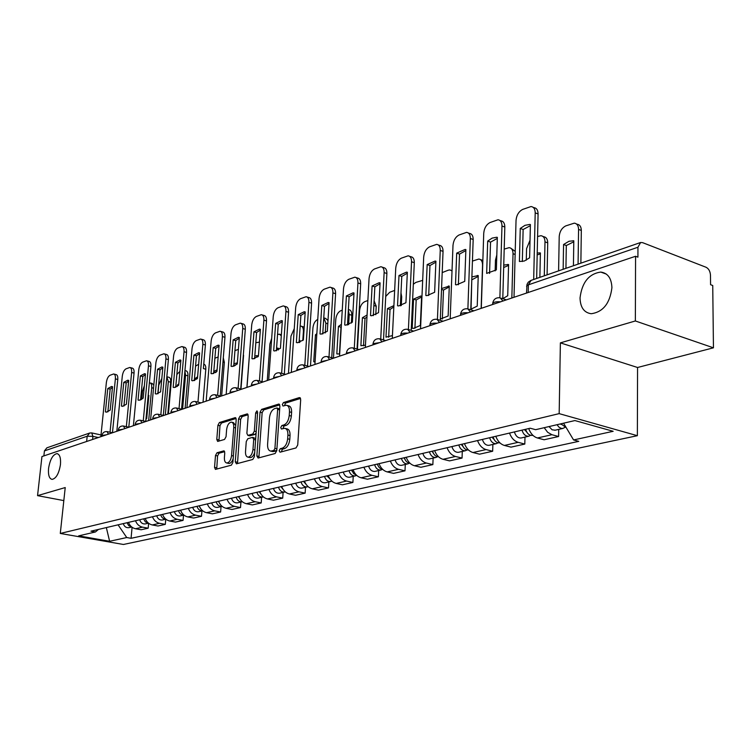 <?xml version="1.0" encoding="UTF-8"?>
<svg xmlns="http://www.w3.org/2000/svg" width="751" height="751" viewBox="0 0 751 751"><rect width="100%" height="100%" fill="white"/><g stroke="black" fill="none" stroke-linecap="round" stroke-linejoin="round"><path stroke-width="1.13" d="M279.137 450.722L280.048 452.196L296.025 447.934L297.725 444.986L300.691 399.626L299.339 397.598L283.456 402.555L282.31 404.592L283.005 406.028L286.244 405.24C288.497 405.643 289.576 407.84 289.473 411.839L289.219 415.566C288.6 420.485 286.835 423.611 283.916 424.925L281.878 425.526L280.733 427.554L281.437 429.018L284.61 428.295C286.91 428.708 288.009 430.961 287.905 435.045L287.652 438.809C287.032 443.766 285.258 446.873 282.329 448.14L280.292 448.694L279.137 450.722M285.493 428.511L286.741 428.812C289.051 429.225 290.149 431.478 290.046 435.552L289.802 439.316C289.173 444.263 287.398 447.371 284.479 448.638L282.432 449.182L281.306 451.858M300.569 398.424L285.577 403.08L284.441 405.624M287.154 405.465L288.365 405.775C290.628 406.178 291.707 408.375 291.604 412.374L291.35 416.092C290.74 421.011 288.966 424.127 286.047 425.441L284.009 426.033L282.883 428.643M60.456 464.578C60.944 457.913 59.761 454.261 56.898 453.623C52.823 454.58 50.054 459.499 48.571 468.389C48.045 475.045 49.228 478.716 52.119 479.391C56.184 478.462 58.963 473.515 60.456 464.578M611.915 287.708C611.521 278.245 607.794 273.035 600.744 272.069C588.878 273.796 581.978 282.414 580.035 297.931C580.326 307.422 584.053 312.688 591.215 313.73C603.044 312.059 609.943 303.385 611.915 287.708M216.992 452.759L215.499 455.481L214.542 467.357L215.434 469.394L231.355 465.179L232.885 462.419L236.189 419.593L235.298 417.622L219.414 422.522L217.931 425.254L216.786 439.448L217.659 441.428L224.54 439.448L226.051 436.706L226.614 429.6C227.29 425.094 228.877 422.606 231.364 422.137C233.073 422.456 233.871 424.221 233.749 427.432L231.571 455.585C230.895 460.081 229.327 462.56 226.849 463.01C225.093 462.672 224.277 460.851 224.408 457.556L224.774 452.872L223.873 450.853L216.992 452.759L219.057 453.219L217.565 455.932L216.739 469.084M560.387 342.869L637.561 367.492L713.45 347.816L635.355 320.968L560.387 342.869L559.166 413.632L60.287 533.454L65.224 487.559L37.55 495.641L41.943 456.561L635.571 256.269L637.918 257.161L637.946 247.239L528.385 284.836L526.704 285.896L526.686 286.76M635.355 320.968L635.571 256.269M256.851 455.979L258.1 458.054L275.148 453.501L276.79 450.619L279.879 406.066L278.893 404.029L261.63 409.361L260.043 412.215L256.851 455.979L258.973 456.448L259.123 457.772M252.787 459.462L236.443 463.827L235.26 461.781L238.555 418.861L240.095 416.073L247.267 413.885L248.187 415.885L246.882 433.355L247.821 435.392L252.749 434.003L254.326 431.177L255.669 412.862L256.973 410.844L257.631 412.252L254.382 456.646L252.787 459.462M713.45 347.816L712.737 285.511L710.577 284.695L710.474 275.11C710.174 271.271 708.709 268.661 706.09 267.272L642.621 242.657L640.603 242.507L637.946 247.239M637.561 367.492L637.364 435.693L123.417 544.475L60.287 533.454M37.55 495.641L63.826 500.598M43.868 455.913L44.431 450.9L46.881 447.821L89.378 433.13M528.695 428.568C530.61 433.618 533.52 436.753 537.416 437.974L551.901 434.707L547.629 432.266L544.203 427.695M551.901 434.707L558.603 436.519L558.725 429.384M537.416 437.974L544.1 439.757L558.603 436.519M524.977 437.101L524.808 444.066L518.162 442.33C514.285 441.128 511.403 438.04 509.497 433.074M495.782 436.284C497.66 441.203 500.532 444.254 504.39 445.437L511.018 447.145L524.808 444.066M492.872 444.442L492.665 451.248L486.075 449.577C482.236 448.413 479.382 445.409 477.523 440.565M464.465 443.625C466.305 448.422 469.14 451.389 472.97 452.534L479.532 454.177L492.665 451.248M462.287 451.435L462.053 458.082L455.519 456.477C451.717 455.35 448.901 452.431 447.08 447.699M434.632 450.619C436.434 455.303 439.232 458.194 443.024 459.293L449.539 460.879L462.053 458.082M433.12 458.101L432.858 464.606L426.39 463.048C422.616 461.968 419.847 459.124 418.063 454.505M406.188 457.293C407.953 461.856 410.713 464.681 414.468 465.742L420.917 467.272L432.858 464.606M405.287 464.465L404.996 470.83L398.584 469.328C394.848 468.286 392.116 465.507 390.36 461.001M379.02 463.658C380.757 468.117 383.479 470.868 387.197 471.9L393.58 473.374L404.996 470.83M378.682 470.548L378.373 476.772L372.017 475.327C368.328 474.313 365.615 471.609 363.906 467.197M353.064 469.741C354.763 474.106 357.457 476.791 361.137 477.786L367.455 479.213L378.373 476.772M353.233 476.359L352.895 482.461L346.615 481.062C342.954 480.086 340.287 477.439 338.607 473.13M328.234 475.561C329.896 479.833 332.552 482.452 336.195 483.419L342.447 484.799L352.895 482.461M328.863 481.935L328.506 487.915L322.292 486.564C318.668 485.606 316.03 483.024 314.387 478.809M304.446 481.138C306.079 485.315 308.699 487.878 312.303 488.817L318.499 490.15L328.506 487.915M305.507 487.277L305.141 493.135L298.982 491.821C295.396 490.901 292.796 488.375 291.181 484.245M281.653 486.479C283.258 490.572 285.84 493.078 289.407 493.98L295.537 495.275L305.141 493.135M283.108 492.393L282.714 498.138L276.621 496.871C273.082 495.979 270.51 493.51 268.924 489.464M259.78 491.605C261.357 495.613 263.911 498.063 267.44 498.946L273.505 500.194L282.714 498.138M261.592 497.312L261.198 502.945L255.162 501.715C251.66 500.851 249.125 498.429 247.567 494.477M238.78 496.533C240.329 500.457 242.855 502.851 246.337 503.705L252.345 504.925L261.198 502.945M240.93 502.034L240.517 507.563L234.547 506.371C231.073 505.526 228.576 503.161 227.046 499.284M218.607 501.264C220.127 505.113 222.615 507.451 226.07 508.286L232.003 509.469L240.517 507.563M221.057 506.578L220.625 512.004L214.72 510.849C211.294 510.023 208.825 507.714 207.323 503.902M199.203 505.808C200.695 509.582 203.155 511.882 206.563 512.689L212.439 513.834L220.625 512.004M201.935 510.952L201.493 516.284L195.654 515.158C192.256 514.351 189.825 512.088 188.341 508.352M181.977 512.98L180.522 510.192C181.995 513.891 184.417 516.134 187.797 516.932L193.617 518.04L201.493 516.284M183.516 515.167L183.066 520.396L177.283 519.307C173.932 518.519 171.519 516.303 170.073 512.642M162.545 514.407C163.99 518.04 166.375 520.236 169.717 521.016L175.471 522.095L183.066 520.396M165.764 519.223L165.304 524.367L159.588 523.297C156.274 522.536 153.899 520.359 152.462 516.763M145.206 518.472C146.623 522.039 148.989 524.198 152.293 524.949L157.992 526L165.304 524.367M148.632 523.269L148.182 528.188L142.53 527.155C139.245 526.413 136.898 524.273 135.49 520.743M128.487 522.386C129.885 525.888 132.223 528.009 135.49 528.742L141.122 529.765L148.182 528.188M118.067 524.827L126.741 537.538L109.618 541.283L78.667 535.867L95.415 531.971L90.965 531.182L530.206 428.22L535.632 429.685L574.909 420.56L613.163 431.299L573.576 439.945L563.569 423.198M126.741 537.538L131.059 538.307L578.768 441.353L573.576 439.945M559.166 413.632L637.364 435.693M132.101 527.268L131.059 538.307M95.415 531.971L98.437 529.436M106.342 527.577L109.618 541.283M279.757 404.892L263.732 409.877L262.137 412.721L258.973 456.448M273.777 450.45L274.922 448.431L277.645 409.398L276.95 407.971L274.631 408.647C271.796 409.99 270.069 413.059 269.459 417.875L267.581 444.376C267.459 448.441 268.529 450.684 270.811 451.116L273.777 450.45L275.908 450.938L276.837 449.877M279.663 409.07L277.147 408.018M272.125 451.417L273.796 451.511L271.655 451.022M275.908 450.938L273.796 451.511M248.093 414.74L242.169 416.58L240.63 419.358L237.494 463.545M249.67 435.824L254.842 434.491L256.11 433.027M245.511 451.614C245.389 454.965 246.253 456.815 248.074 457.162C250.665 456.692 252.289 454.158 252.965 449.558L253.716 439.41L252.496 437.392L247.83 438.734L246.262 441.541L245.511 451.614M249.557 457.49L250.186 457.631C252.139 457.462 253.65 455.679 254.702 452.28M255.697 438.659L253.003 437.411M224.662 451.642L219.057 453.219M228.36 463.348L228.933 463.47C230.726 463.339 232.134 461.705 233.185 458.57M235.73 425.582L233.43 422.625L231.975 422.278M236.105 418.467L221.47 423.01L219.977 425.733L218.945 441.09M560.255 423.968L561.25 424.475M557.045 424.709L558.838 427.037L561.035 428.323L562.837 428.445L564.836 427.441M549.028 426.568L552.107 429.797L555.224 430.182M573.426 265.732L573.802 240.78L569.014 241.259L563.569 244.507L563.147 269.29M578.073 264.127L578.57 229.402C578.458 225.657 577.04 223.573 574.299 223.15L565.813 225.873C561.889 227.853 559.683 231.421 559.213 236.584L558.594 270.867M560.866 423.817L566.207 427.619M565.935 268.323L566.31 245.53L563.569 244.507M573.792 241.803L566.31 245.53M576.468 223.986L577.05 224.211C579.781 224.624 581.208 226.708 581.321 230.454L578.57 229.402M580.87 263.16L581.321 230.454M522.33 261.526L523.128 229.515L530.366 225.647M533.172 207.351L533.914 207.642C536.618 208.036 537.998 210.13 538.082 213.951L536.655 278.452M529.708 224.446L524.968 225.338L520.255 228.445L519.41 261.498L524.311 261.029L529.615 257.8L530.394 224.511L529.708 224.446L530.394 224.699M533.689 279.475L535.2 212.852C535.125 209.031 533.736 206.929 531.041 206.534L522.64 209.426C518.753 211.5 516.547 215.161 516.031 220.428L514.013 297.283M520.255 228.445L523.128 229.515M524.705 429.506L526.911 432.304M522.001 430.135C523.344 434.341 525.578 436.378 528.704 436.247L530.619 435.327M514.388 431.928C515.721 436.096 517.946 438.124 521.072 437.993L521.485 437.899M539.875 277.335L540.401 252.946L537.218 253.003M544.297 275.814L544.991 241.86C544.916 238.161 543.555 236.105 540.936 235.701L537.575 236.518M530.028 240.292L526.564 248.694L526.291 260.156M525.634 429.29C526.977 433.496 529.211 435.542 532.337 435.42L532.759 435.327M540.373 253.913L537.172 254.918M542.889 236.424L543.658 236.706C546.287 237.119 547.639 239.175 547.723 242.864L544.991 241.86M547.085 274.847L547.723 242.864M492.309 437.101L494.242 439.729M489.624 437.73C490.929 441.823 493.135 443.803 496.242 443.672L498.082 442.818M482.377 439.429C483.682 443.503 485.878 445.465 488.976 445.334L489.389 445.24M499.941 220.494L500.861 220.832C503.452 221.216 504.766 223.291 504.822 227.046L502.785 298.682L507.723 295.734L508.587 264.521L503.743 265.075M511.844 298.016L513.027 253.716C512.971 250.074 511.675 248.046 509.15 247.652L504.193 249.107M496.805 254.974L495.463 260.231L495.144 270.886M493.078 436.922C494.383 441.025 496.599 443.015 499.706 442.874L499.706 442.874M508.558 265.45L503.668 267.516M510.933 248.29L515.214 251.388M489.568 273.43L490.534 242.113L497.293 238.433M496.571 237.26L492.121 238.114L487.69 241.09L486.667 273.402L496.364 269.881L497.331 237.344L496.571 237.26L497.322 237.532M499.884 297.753L501.968 225.995C501.912 222.23 500.598 220.156 498.016 219.771L490.084 222.512C486.376 224.493 484.264 228.06 483.738 233.204L481.297 308.323M487.69 241.09L490.534 242.113M458.392 284.751L459.518 254.101L465.836 250.59M468.342 232.998L469.422 233.383C471.9 233.758 473.158 235.805 473.177 239.503L470.764 309.787M465.057 249.463L456.692 253.125L455.51 284.713L456.561 284.854L464.738 281.362L465.873 249.557L465.057 249.463L465.864 249.745M467.892 308.839L470.351 238.499C470.323 234.791 469.075 232.744 466.596 232.369L459.096 234.969C455.557 236.865 453.529 240.339 452.994 245.361L450.187 318.818M456.692 253.125L459.518 254.101M461.471 444.329L463.132 446.761M458.805 444.958C460.081 448.948 462.259 450.882 465.338 450.731L467.113 449.943M451.895 446.573C453.163 450.544 455.341 452.459 458.42 452.318L458.833 452.224M470.783 309.281L477.232 306.108L478.246 275.561L471.891 276.912M481.138 308.379L482.546 265.028C482.508 261.432 481.278 259.433 478.856 259.039L472.435 261.085M462.09 444.188C463.329 448.122 465.47 450.056 468.511 449.999M471.055 309.252L471.797 279.597M478.218 276.443L472.069 279.691M480.471 259.602L482.855 260.362M432.069 451.22L433.468 453.435M429.422 451.839C430.67 455.744 432.82 457.622 435.88 457.472L437.58 456.73M422.841 453.388C424.08 457.265 426.221 459.133 429.281 458.974L429.685 458.889M440.33 319.034L448.14 316.011L449.295 286.103L441.55 288.553M452.018 270.933L449.933 269.919L448.309 270.182L442.198 272.594M432.557 451.107C433.693 454.768 435.693 456.664 438.584 456.796M442.339 319.015L443.494 290.046L441.522 289.407M449.267 286.938L443.494 290.046M404.019 457.8L405.155 459.762M401.391 458.41C402.611 462.222 404.733 464.052 407.774 463.893L409.408 463.207M395.101 459.884C396.312 463.677 398.434 465.498 401.466 465.338L401.869 465.245M420.344 325.465L421.63 296.166L420.682 296.025L413.538 299.114L412.215 328.234L413.36 328.422L420.344 325.465M422.672 280.367L415.801 282.432L413.332 284.244M404.385 457.716C405.409 461.114 407.286 462.963 410.018 463.264M414.899 328.347L416.176 299.949L413.538 299.114M421.593 296.974L416.176 299.949M428.69 295.537L429.966 265.525L435.871 262.174M438.255 244.92L439.466 245.342C441.851 245.708 443.043 247.717 443.043 251.378L440.283 320.339M435.054 261.076L427.169 264.587L425.836 295.49L426.915 295.65L434.632 292.299L435.918 261.188L435.054 261.076L435.909 261.367M437.439 319.382L440.246 250.412C440.246 246.75 439.053 244.732 436.669 244.366L429.563 246.835C426.192 248.665 424.24 252.036 423.695 256.955L420.551 328.816M427.169 264.587L429.966 265.525M400.367 305.826L401.776 276.424L407.305 273.223M409.567 256.298L410.9 256.739C413.191 257.105 414.327 259.086 414.308 262.69L411.229 330.374M406.451 272.153L398.997 275.514L397.542 305.779L398.64 305.939L405.925 302.728L407.352 272.275L406.451 272.153L407.342 272.444M408.413 329.492L411.529 261.761C411.557 258.156 410.421 256.166 408.131 255.809L401.391 258.156C398.171 259.912 396.284 263.197 395.749 268.004L392.294 338.354M398.997 275.514L401.776 276.424M373.322 315.636L374.843 286.826L380.034 283.775M382.203 267.159L383.639 267.628C385.836 267.985 386.915 269.938 386.878 273.495L383.517 339.931M379.152 282.733L372.102 285.962L370.525 315.589L371.642 315.767L378.532 312.679L380.081 282.864L379.152 282.733L380.072 283.024M380.729 339.114L384.127 272.604C384.174 269.046 383.094 267.084 380.888 266.727L374.496 268.971C371.407 270.66 369.595 273.852 369.051 278.565L365.333 347.45M372.102 285.962L374.843 286.826M377.218 464.08L378.1 465.751M374.618 464.691C375.81 468.417 377.903 470.201 380.917 470.032L382.494 469.394M368.61 466.099C369.792 469.807 371.886 471.581 374.89 471.412L375.293 471.318M393.899 305.629L387.422 308.623L385.986 337.152L392.435 335.594M394.65 290.421L389.685 292.28L385.714 296.476M377.471 464.015C378.41 467.178 380.156 468.971 382.719 469.422M388.652 337.274L390.032 309.431L387.422 308.623M393.834 306.943L390.032 309.431M400.987 292.909L401.691 296.823L400.809 296.542M401.278 305.591L401.691 296.823M347.478 325.023L349.112 296.776L353.965 293.848M356.058 277.551L357.579 278.039C359.691 278.386 360.724 280.311 360.668 283.822L357.044 349.055M353.064 292.834L346.389 295.941L344.709 324.967L345.835 325.155L352.36 322.188L354.021 292.974L353.064 292.834L354.012 293.125M354.284 348.267L357.945 282.958C358.002 279.447 356.978 277.513 354.857 277.175L348.774 279.306C345.826 280.93 344.071 284.047 343.517 288.666L339.555 356.143M346.389 295.941L349.112 296.776M351.599 470.088L352.2 471.403M349.008 470.689C350.182 474.341 352.247 476.078 355.232 475.909L356.678 475.345M343.263 472.041C344.418 475.665 346.493 477.392 349.468 477.223L349.863 477.129M367.079 314.998L362.414 317.72L360.884 345.695L365.455 345.178M367.859 300.513L364.676 301.714C361.804 303.226 360.105 306.201 359.588 310.642L357.448 349.168M351.75 470.051L353.59 473.562L356.603 475.28M363.512 345.817L365.005 318.499L362.414 317.72M366.976 316.941L365.005 318.499M374.111 300.841L376.223 306.23L373.857 305.507M375.772 314.725L376.223 306.23M322.752 333.998L324.479 306.295L329.041 303.498M331.05 287.502L332.646 287.99C334.683 288.337 335.669 290.233 335.594 293.697L331.735 357.758M328.121 302.503L321.785 305.488L320.01 333.942L321.137 334.139L327.333 331.275L329.088 302.653L328.121 302.503L329.079 302.794M329.004 356.997L332.9 292.862C332.975 289.398 331.998 287.502 329.961 287.164L324.16 289.201C321.334 290.759 319.644 293.81 319.091 298.325L314.904 364.46M321.785 305.488L324.479 306.295M327.07 475.834L327.37 476.65M324.507 476.434C325.643 480.002 327.699 481.701 330.656 481.522L331.858 481.109M318.997 477.73C320.133 481.278 322.179 482.968 325.127 482.79L325.521 482.696M337.086 353.965L339.687 353.946M336.814 353.89L338.438 326.441L341.423 324.329M348.652 324.667L349.234 314.481L348.333 310.172M342.259 310.163L340.691 310.754C337.941 312.209 336.298 315.12 335.772 319.475L333.463 358.208M327.126 475.824L331.595 480.865M339.433 354.003L341.001 327.201L338.438 326.441M348.37 309.525L348.877 309.684C350.886 310.032 351.862 311.89 351.806 315.251L349.234 314.481M351.365 323.061L351.806 315.251M299.076 342.587L300.888 315.42L305.169 312.735M307.112 297.03L308.774 297.527C310.736 297.865 311.674 299.743 311.581 303.151L307.516 366.075M304.239 311.759L298.222 314.631L296.354 342.531L297.49 342.738L303.376 339.978L305.216 311.918L304.239 311.759L305.216 312.04M304.812 365.343L308.914 302.353C309.008 298.936 308.079 297.058 306.117 296.72L300.588 298.673C297.875 300.184 296.241 303.151 295.687 307.581L291.304 372.43M298.222 314.631L300.888 315.42M301.029 481.935C302.146 485.428 304.174 487.089 307.093 486.911L308.07 486.61M295.753 483.175C296.861 486.648 298.879 488.3 301.799 488.122L302.193 488.028M314.171 361.86L315.063 361.973M313.73 361.738L315.448 334.815L316.856 333.622M325.249 332.928L325.85 323.155L323.765 317.823M317.757 319.41L317.692 319.428C315.045 320.837 313.458 323.672 312.932 327.952L310.492 365.953M303.535 481.353L307.628 486.188M324 317.936L325.596 318.405L327.99 320.574M316.762 335.19L315.448 334.815M276.387 350.82L278.264 324.16L282.292 321.588M284.178 306.164L285.896 306.671C287.783 306.999 288.675 308.849 288.572 312.219L284.319 374.036M281.353 320.63L275.636 323.399L273.693 350.764L274.819 350.98L280.423 348.314L282.348 320.799L281.353 320.63L282.338 320.912M281.644 373.331L285.934 311.44C286.047 308.07 285.155 306.22 283.258 305.892L277.992 307.76C275.382 309.215 273.805 312.116 273.251 316.462L268.689 380.062M275.636 323.399L278.264 324.16M278.518 487.221C279.607 490.638 281.606 492.252 284.507 492.074L285.258 491.867M273.448 488.403C274.537 491.811 276.537 493.416 279.428 493.238L279.813 493.144M299.799 342.372L299.921 340.466L299.227 340.316M302.803 340.513L303.395 331.482C303.488 328.206 302.597 326.403 300.729 326.065L300.175 326.094M294.27 328.6L290.984 336.091L288.45 373.388M280.921 486.648L284.62 491.267M299.874 341.123L299.161 341.348M301.592 326.31L304.221 327.107M254.617 358.715L256.57 332.543L260.344 330.074M262.183 314.932L263.939 315.439C265.77 315.758 266.624 317.589 266.502 320.912L262.071 381.668M259.414 329.135L253.96 331.82L251.951 358.659L253.068 358.884L258.4 356.312L260.4 329.313L259.414 329.135L260.39 329.417M259.424 380.982L263.892 320.161C264.014 316.838 263.16 315.007 261.339 314.688L256.307 316.471C253.8 317.88 252.27 320.715 251.716 324.976L246.995 387.375M251.951 358.659L252.524 358.818M253.96 331.82L256.57 332.543M256.908 492.28C257.987 495.632 259.959 497.218 262.831 497.031L263.357 496.899M252.045 493.426C253.115 496.758 255.087 498.335 257.95 498.148L258.335 498.054M278.33 349.975L278.443 348.286L276.575 348.107M281.296 335.763L279.278 334.139L277.532 334.57M271.684 338.297L269.9 343.911L267.262 380.541M259.226 491.736L262.521 496.111M278.405 348.924L276.462 349.778M233.711 366.291L235.73 340.597L239.278 338.232M241.071 323.352L242.864 323.859C244.629 324.179 245.446 325.972 245.314 329.257L240.724 388.98M238.339 337.312L233.148 339.893L231.073 366.244L232.19 366.479L237.269 363.991L239.334 337.49L238.339 337.312L239.325 337.575M238.105 388.314L242.733 328.534C242.864 325.249 242.047 323.446 240.292 323.127L235.476 324.845C233.073 326.206 231.59 328.976 231.036 333.162L226.164 394.406M231.073 366.244L231.768 366.432M233.148 339.893L235.73 340.597M236.161 497.143C237.213 500.429 239.156 501.978 242.01 501.79L242.32 501.724M231.486 498.242C232.538 501.508 234.481 503.057 237.316 502.86L237.701 502.776M257.715 356.96L257.8 355.796L254.824 355.899M259.386 342.099L255.809 342.766M249.83 349.91L246.891 387.413M238.377 496.627L241.278 500.72M257.753 356.415L254.655 358.227M213.622 373.576L215.697 348.342L219.029 346.07M220.785 331.444L222.615 331.951C224.314 332.261 225.093 334.035 224.953 337.274L220.231 395.993M218.1 345.16L213.153 347.657L211.012 373.529L212.12 373.763L216.973 371.37L219.095 345.347L218.1 345.16L219.085 345.422M217.64 395.355L222.399 336.57C222.54 333.331 221.77 331.557 220.071 331.247L215.462 332.89C213.143 334.204 211.707 336.917 211.153 341.02L206.159 401.156M211.012 373.529L211.82 373.735M213.153 347.657L215.697 348.342M216.213 501.828C217.246 505.048 219.17 506.559 221.986 506.371L222.099 506.343M211.716 502.879C212.74 506.08 214.664 507.592 217.471 507.404L217.856 507.31M237.363 362.874L233.918 363.672M238.405 349.384L234.941 350.633M218.344 501.321L220.813 505.085M237.288 363.841L234.528 365.793L233.768 365.596M243.493 352.923L243.324 355.167M240.987 389.046L243.577 355.242M194.312 380.579L196.433 355.786L199.569 353.608M201.277 339.227L203.145 339.734C204.788 340.034 205.53 341.789 205.38 344.981L203.446 367.915M198.639 352.707L193.908 355.129L191.721 380.541L192.819 380.785L197.457 378.457L199.625 352.904L198.639 352.707L199.625 352.961M197.964 402.104L202.845 344.305C203.005 341.104 202.263 339.358 200.62 339.048L196.208 340.625C193.974 341.902 192.585 344.559 192.031 348.586L186.915 407.652M191.721 380.541L192.622 380.766M193.908 355.129L196.433 355.786M197.015 506.324C198.011 509.441 199.879 510.924 202.629 510.783L198.752 511.675M192.697 507.338C193.702 510.483 195.598 511.957 198.377 511.769M217.105 369.792L213.8 371.445M218.147 356.969L214.88 358.246M199.071 505.836L201.08 509.197M216.495 371.829L216.016 372.243M223.3 357.805L224.342 362.348L222.963 361.982M221.648 395.927L224.342 362.348M215.49 372.637L213.744 372.186M175.715 387.309L177.884 362.958L180.841 360.865M182.521 346.718L184.399 347.215C185.985 347.525 186.699 349.253 186.539 352.407L181.564 409.201M179.921 359.973L175.396 362.311L173.162 387.281L174.241 387.525L178.682 385.272L180.897 360.18L179.921 359.973L180.897 360.217M179.029 408.6L184.033 351.75C184.202 348.595 183.488 346.859 181.911 346.558L177.677 348.07C175.527 349.309 174.176 351.909 173.612 355.871L168.402 413.895M173.162 387.281L174.138 387.525M175.396 362.311L177.884 362.958M178.541 510.652C179.47 513.609 181.254 515.073 183.892 515.055M174.373 511.628C175.368 514.717 177.236 516.162 179.996 515.965L180.362 515.881M194.791 380.4L194.941 378.673L197.597 376.786M198.658 364.31L195.551 366.094M203.765 364.132C205.276 364.526 205.952 366.216 205.802 369.201L203.408 368.581M203.042 402.207L205.802 369.201M196.743 379.133L194.941 378.673M157.813 393.796L160.019 369.858L162.798 367.849M164.45 353.937L166.356 354.434C167.886 354.735 168.571 356.434 168.393 359.551L163.324 415.434M156.349 394.031L155.279 393.777L156.33 394.031L160.601 391.844L162.864 367.183L161.887 366.967L162.854 367.211M155.279 393.777L157.56 369.239L161.887 366.967M160.817 414.852L165.915 358.912C166.093 355.796 165.417 354.087 163.887 353.787L159.822 355.251C157.748 356.443 156.433 358.987 155.879 362.883L150.576 419.912M157.56 369.239L160.019 369.858M160.742 514.829C161.606 517.636 163.305 519.072 165.83 519.157M156.724 515.768C157.701 518.8 159.55 520.218 162.282 520.021L162.648 519.936M177.227 386.54L177.349 385.075L178.804 383.827M182.606 409.107L185.563 375.2L184.896 371.125M179.911 371.379L176.861 374.505M184.953 370.553L185.873 370.787C187.403 371.097 188.088 372.768 187.928 375.8L185.563 375.2M185.112 408.253L187.928 375.8M178.578 385.376L177.349 385.075M140.559 400.048L142.803 376.514L145.412 374.589M147.036 360.893L148.961 361.381C150.444 361.682 151.092 363.362 150.913 366.441L145.741 421.433M144.511 373.707L140.362 375.913L138.053 400.03L139.113 400.292L143.178 398.171L145.478 373.923L144.511 373.707L145.478 373.942M143.263 420.87L148.463 365.821C148.651 362.742 147.994 361.053 146.52 360.762L142.615 362.16C140.615 363.324 139.339 365.821 138.785 369.642L133.396 425.704M138.053 400.03L139.16 400.292M140.362 375.913L142.803 376.514M143.582 518.847L145.394 521.917L148.416 523.1M139.714 519.758C140.662 522.734 142.493 524.123 145.196 523.926L145.563 523.841M160.301 392.144L160.676 390.952M165.323 414.937L168.337 381.592L166.835 376.749M161.84 378.326L158.78 385.141L157.992 393.74M166.872 376.767L168.712 377.227C170.186 377.528 170.843 379.18 170.684 382.175L168.337 381.592M167.811 414.092L170.684 382.175M123.924 406.075L126.196 382.935L128.656 381.086M130.252 367.605L132.185 368.084C133.622 368.375 134.241 370.046 134.054 373.078L128.796 427.216M127.764 380.203L123.784 382.343L121.437 406.066L122.479 406.329L126.384 404.273L128.712 380.428L127.764 380.203L128.712 380.438M126.346 426.662L131.632 372.477C131.819 369.436 131.2 367.774 129.773 367.483L126.018 368.835C124.084 369.961 122.845 372.412 122.291 376.167L116.827 431.299M121.437 406.066L122.591 406.338M123.784 382.343L126.196 382.935M127.032 522.724L128.731 525.672L131.613 526.892M123.295 523.607C124.234 526.526 126.037 527.887 128.712 527.69L129.069 527.606M145.947 419.274L146.698 418.57L148.867 395.439L148.2 395.242L148.848 395.43M148.651 420.56L151.711 387.76C151.88 384.803 151.251 383.17 149.825 382.869L149.365 382.916M144.361 385.695L142.474 391.187L141.695 399.457M148.82 395.984L148.107 396.312M150.294 382.991L152.143 383.442L153.805 385.197M107.862 411.895L110.162 389.131L112.472 387.356M114.058 374.082L115.992 374.561C117.381 374.843 117.982 376.486 117.785 379.49L112.462 432.773L107.384 431.656M111.599 386.483L107.778 388.558L105.412 411.895L106.435 412.158L110.181 410.159L112.537 386.709L111.599 386.483L112.519 386.699M110.031 432.247L115.382 378.898C115.588 375.904 114.997 374.261 113.608 373.97L110.003 375.275C108.135 376.373 106.924 378.767 106.37 382.466L100.841 436.688M105.412 411.895L106.595 412.168M107.778 388.558L110.162 389.131M98.334 437.542L92.917 436.359L87.191 436.228L44.431 450.9M92.589 439.476L92.917 436.359L91.716 432.914L89.688 433.017L87.191 436.228L86.637 441.485M152.293 524.949L159.588 523.297M169.717 521.016L177.283 519.307M187.797 516.932L195.654 515.158M206.563 512.689L214.72 510.849M226.07 508.286L234.547 506.371M246.337 503.705L255.162 501.715M267.44 498.946L276.621 496.871M289.407 493.98L298.982 491.821M312.303 488.817L322.292 486.564M336.195 483.419L346.615 481.062M361.137 477.786L372.017 475.327M387.197 471.9L398.584 469.328M414.468 465.742L426.39 463.048M443.024 459.293L455.519 456.477M472.97 452.534L486.075 449.577M504.39 445.437L518.162 442.33M135.49 528.742L142.53 527.155M500.551 301.827C496.561 301.536 493.951 302.015 492.712 303.263L492.684 304.042M492.675 304.484L492.712 303.263C493.538 299.18 496.017 297.358 500.138 297.809L502.963 301.01M468.061 312.791C464.212 312.5 461.705 312.951 460.551 314.125L460.523 314.829M437.157 323.221C433.44 322.939 431.036 323.352 429.947 324.46L429.929 325.099M407.737 333.144C404.132 332.871 401.823 333.256 400.809 334.308L400.781 334.88M379.687 342.606L373.022 343.695L372.994 344.221M352.914 351.646L346.464 353.139M327.333 360.273L321.118 361.653M302.869 368.525L296.87 369.811M279.456 376.429L273.655 377.622M257.02 383.996L251.407 385.113M235.495 391.262L230.069 392.304M214.842 398.227L209.576 399.203M194.997 404.92L189.89 405.831M175.922 411.36L170.965 412.215M157.56 417.556L152.744 418.354M139.883 423.517L135.208 424.268M122.854 429.262L118.301 429.966M106.435 434.801L102.005 435.467M460.504 315.336L460.551 314.125C461.358 310.163 463.761 308.398 467.76 308.83L470.445 311.984M429.901 325.662L429.947 324.46C430.745 320.621 433.083 318.903 436.96 319.306L439.523 322.423M400.752 335.5L400.809 334.308C401.588 330.571 403.86 328.9 407.633 329.285L410.065 332.355M372.956 344.878L373.022 343.695C373.782 340.062 375.998 338.429 379.668 338.804L381.987 341.827M346.427 353.834L346.493 352.66C347.244 349.121 349.403 347.535 352.979 347.891L355.185 350.877M321.071 362.386L321.146 361.222C321.879 357.776 323.991 356.227 327.474 356.565L329.586 359.513M296.823 370.562L296.898 369.417C297.621 366.066 299.677 364.545 303.075 364.873L305.094 367.774M273.599 378.401L273.683 377.265C274.387 373.989 276.406 372.515 279.729 372.825L281.653 375.688M251.35 385.911L251.435 384.784C252.129 381.592 254.101 380.147 257.349 380.438L259.189 383.263M230.003 393.111L230.088 391.994C230.773 388.877 232.707 387.46 235.88 387.751L237.635 390.539M209.51 400.03L209.604 398.922C210.28 395.871 212.167 394.491 215.274 394.763L216.955 397.514M189.825 406.666L189.919 405.578C190.585 402.602 192.434 401.241 195.476 401.503L197.081 404.216M170.89 413.059L170.984 411.98C171.641 409.06 173.462 407.737 176.438 407.99L177.978 410.666M152.669 419.208L152.772 418.138C153.42 415.284 155.204 413.979 158.123 414.223L159.597 416.861M135.124 425.122L135.227 424.071C135.865 421.273 137.621 419.997 140.484 420.231L141.901 422.841M118.217 430.83L118.32 429.788C118.958 427.047 120.676 425.789 123.493 426.014L124.844 428.596M101.92 436.331L102.023 435.298C102.643 432.614 104.342 431.384 107.102 431.6L108.397 434.144M528.197 292.496L528.385 284.836L531.098 280.376L640.237 242.629M284.479 448.638L282.329 448.14M289.802 439.316L287.652 438.809M290.046 435.552L287.905 435.045M284.009 426.033L281.878 425.526M286.047 425.441L283.916 424.925M291.35 416.092L289.219 415.566M291.604 412.374L289.473 411.839M285.577 403.08L283.456 402.555M300.231 397.823L299.339 397.598M282.432 449.182L280.292 448.694M262.137 412.721L260.043 412.215M263.732 409.877L261.63 409.361M279.419 404.282L278.583 404.076M276.912 448.882L274.922 448.431M279.607 409.886L277.645 409.398M237.354 462.24L235.26 461.781M240.63 419.358L238.555 418.861M242.169 416.58L240.095 416.073M247.746 414.111L246.995 413.923M250.177 435.843L248.083 435.355M254.842 434.491L252.749 434.003M256.213 431.618L254.326 431.177M257.555 413.322L255.669 412.862M254.871 449.99L252.965 449.558M255.612 439.851L253.716 439.41M224.296 451.032L223.638 450.882M233.383 455.988L231.571 455.585M235.561 427.863L233.749 427.432M218.841 439.917L216.786 439.448M219.977 425.733L217.931 425.254M221.47 423.01L219.414 422.522M235.758 417.828L235.035 417.659M216.607 467.807L214.542 467.357M217.565 455.932L215.499 455.481M535.2 212.852L538.082 213.951M525.991 430.454L525.146 430.652M493.426 438.058L492.74 438.218M515.139 254.467L513.027 253.716M501.968 225.995L504.822 227.046M470.351 238.499L473.177 239.503M462.428 445.296L461.893 445.418M440.246 250.412L443.043 251.378M411.529 261.761L414.308 262.69M384.127 272.604L386.878 273.495M357.945 282.958L360.668 283.822M332.9 292.862L335.594 293.697M308.914 302.353L311.581 303.151M327.793 323.728L325.85 323.155M285.934 311.44L288.572 312.219M303.92 331.642L303.395 331.482M263.892 320.161L266.502 320.912M242.733 328.534L245.314 329.257M222.399 336.57L224.953 337.274M202.845 344.305L205.38 344.981M184.033 351.75L186.539 352.407M165.915 358.912L168.393 359.551M148.463 365.821L150.913 366.441M131.632 372.477L134.054 373.078M153.523 388.201L151.711 387.76M115.382 378.898L117.785 379.49M57.611 453.773L56.898 453.623M606.357 274.106L600.744 272.069M506.352 299.874L501.415 298.231M473.928 310.811L468.906 309.196M443.09 321.212L437.993 319.626M413.717 331.125L408.563 329.567M385.704 340.579L380.513 339.048M358.969 349.6L353.74 348.107M333.406 358.218L328.168 356.763M308.961 366.469L303.714 365.042M285.558 374.364L280.311 372.975M263.122 381.94L257.875 380.579M241.606 389.196L236.368 387.873M220.944 396.171L215.725 394.876M201.09 402.865L195.889 401.607M181.995 409.304L176.823 408.075M163.624 415.51L158.47 414.308M145.938 421.48L140.812 420.307M128.881 427.225L123.793 426.089M526.535 293.059L527.005 284.385L528.272 282.179L530.788 280.48M91.979 432.97L101.019 434.951M272.942 451.604L270.811 451.116M249.914 435.88L247.821 435.392M250.186 457.631L248.074 457.162M228.933 463.47L226.849 463.01M562.837 428.445L554.801 430.285M573.802 240.958L573.116 240.705M528.704 436.247L521.072 437.993M532.872 435.298L532.337 435.42M540.391 253.125L539.631 252.852M496.242 443.672L488.976 445.334M508.577 264.699L507.751 264.418M465.338 450.731L458.42 452.318M478.246 275.739L477.373 275.439M435.88 457.472L429.281 458.974M452.027 270.623L451.407 270.416M449.286 286.272L448.375 285.971M407.774 463.893L401.466 465.338M421.621 296.326L420.682 296.025M380.917 470.032L374.89 471.412M355.232 475.909L349.468 477.223M330.656 481.522L325.127 482.79M307.093 486.911L301.799 488.122M284.507 492.074L279.428 493.238M299.912 340.56L299.227 340.372M262.831 497.031L257.95 498.148M281.372 334.73L280.076 334.364M278.443 348.361L277.429 348.089M242.01 501.79L237.316 502.86M257.79 355.871L256.786 355.589M221.986 506.371L217.471 507.404M183.92 515.073L179.996 515.965M165.887 519.194L162.282 520.021M148.501 523.165L145.196 523.926M131.744 526.995L128.712 527.69"/></g></svg>
